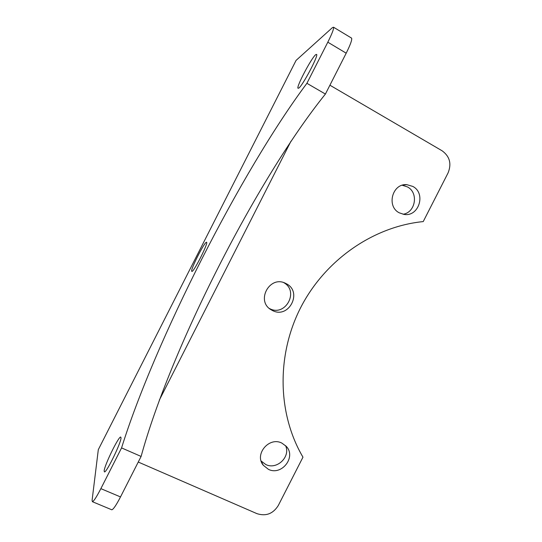<?xml version="1.0" encoding="UTF-8"?>
<svg xmlns="http://www.w3.org/2000/svg" width="542" height="542" viewBox="0 0 542 542"><rect width="100%" height="100%" fill="white"/><g stroke="black" fill="none" stroke-linecap="round" stroke-linejoin="round"><path stroke-width="0.81" d="M412.774 186.414L406.886 184.68C392.374 183.128 386.128 206.4 399.298 212.83L404.02 214.402C418.864 217.173 426.364 193.277 412.774 186.414M281.833 443.085C269.11 436.385 254.035 454.42 263.31 465.293L268.439 469.345C281.732 476.127 296.61 456.764 286.19 446.283L281.833 443.085M285.993 283.561L285.559 283.344C269.625 274.963 255.499 301.169 271.264 309.855L272.308 310.43C288.872 319.536 303.134 291.555 285.993 283.561M138.251 462.041L256.969 513.653C265.946 516.499 273.039 513.802 278.263 505.557L302.971 457.163C277.653 414.257 276.183 355.803 300.546 307.849C325.017 259.95 373.35 226.522 423.227 221.59L448.092 172.871C451.737 163.745 449.745 156.387 442.123 150.798L329.909 85.202M403.099 214.246C415.626 212.464 418.797 192.64 407.421 186.902L402.232 185.249M261.122 461.005L265.804 464.541C276.854 470.171 290.844 456.757 285.573 445.646M269.374 308.479L269.543 308.567C285.295 317.28 299.577 291.217 283.751 282.633M333.547 27.222L351.609 38.13C352.232 39.668 350.423 44.688 346.196 53.184L327.808 42.188C332.077 33.645 333.987 28.658 333.547 27.222L332.368 27.656L296.074 60.399L295.315 61.89M99.111 448.078L98.312 449.65L92.086 500.388L92.425 501.709L111.801 509.792C113.366 509.385 116.266 505.103 120.507 496.926L100.866 488.64C96.611 496.872 93.8 501.228 92.425 501.709M315.735 54.661L316.609 54.39C318.703 55.433 302.416 86.117 298.723 88.129L298.039 88.271C296 87.248 311.454 57.852 315.735 54.661M206.549 242.288L206.563 242.294C208.812 242.437 193.298 273.053 191.827 271.373L191.78 271.339C189.91 270.505 204.917 240.966 206.549 242.288M121.015 437.78C121.388 442.211 106.503 472.922 104.45 471.906L104.159 470.951C104.369 465.382 118.705 436.08 120.724 437.055L121.015 437.78M346.196 53.184L325.41 94.051C256.596 179.49 170.595 348.811 141.103 456.439L121.571 447.909L100.866 488.64M121.571 447.909C154.849 341.196 241.129 171.279 306.907 83.305L327.808 42.188M141.103 456.439L120.507 496.926M325.41 94.051L306.907 83.305M291 141.171L159.321 400.138M296.074 60.399L98.312 449.65M270.14 309.096L271.264 309.855M285.051 283.114L285.559 283.344M261.298 461.547L263.31 465.293M402.801 185.093L406.886 184.68"/></g></svg>
